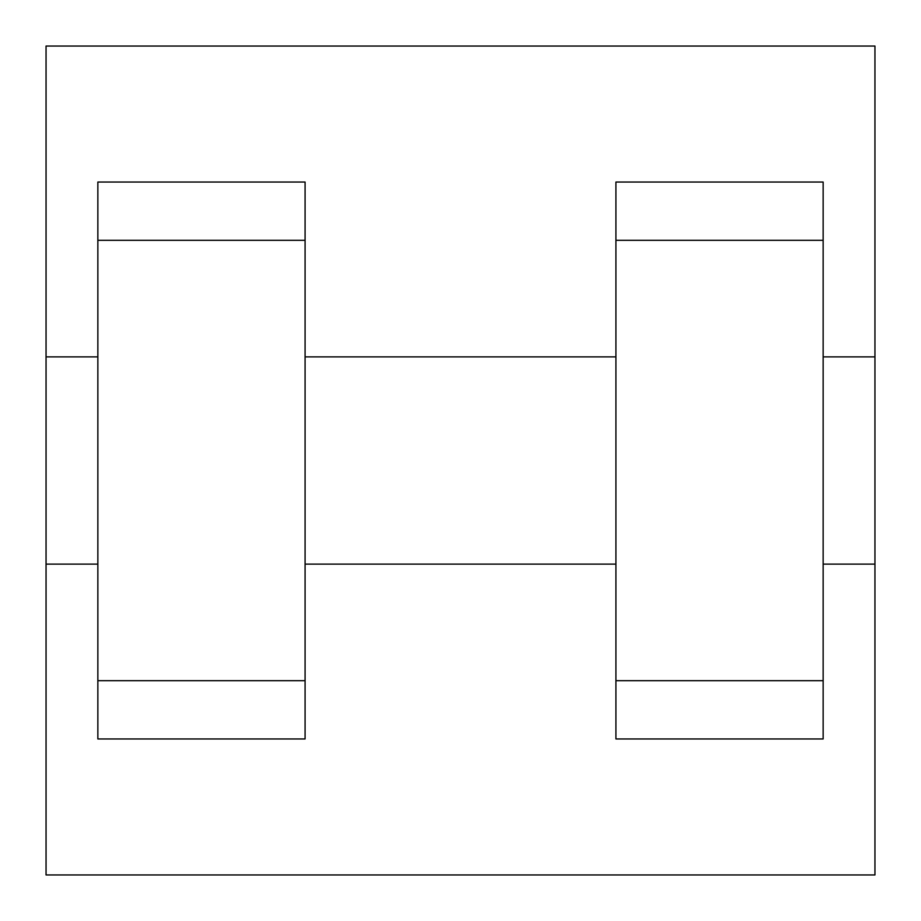 <?xml version="1.0" encoding="UTF-8"?>
<svg xmlns="http://www.w3.org/2000/svg" width="921" height="921" viewBox="0 0 921 921"><rect width="100%" height="100%" fill="white"/><g stroke="black" fill="none" stroke-linecap="round" stroke-linejoin="round"><path stroke-width="1.38" d="M46.05 564.113L46.05 46.05L874.95 46.05L874.95 874.95L46.05 874.95L46.05 564.113L97.856 564.113M615.919 240.323L615.919 738.953L823.144 738.953L823.144 182.047L615.919 182.047L615.919 240.323L823.144 240.323M97.856 240.323L97.856 738.953L305.081 738.953L305.081 182.047L97.856 182.047L97.856 240.323L305.081 240.323M823.144 564.113L874.95 564.113L874.95 356.888L823.144 356.888M46.05 356.888L97.856 356.888M97.856 680.677L305.081 680.677M615.919 680.677L823.144 680.677M97.856 738.953L305.081 738.953M615.919 738.953L823.144 738.953M305.081 564.113L615.919 564.113M305.081 356.888L615.919 356.888"/></g></svg>
